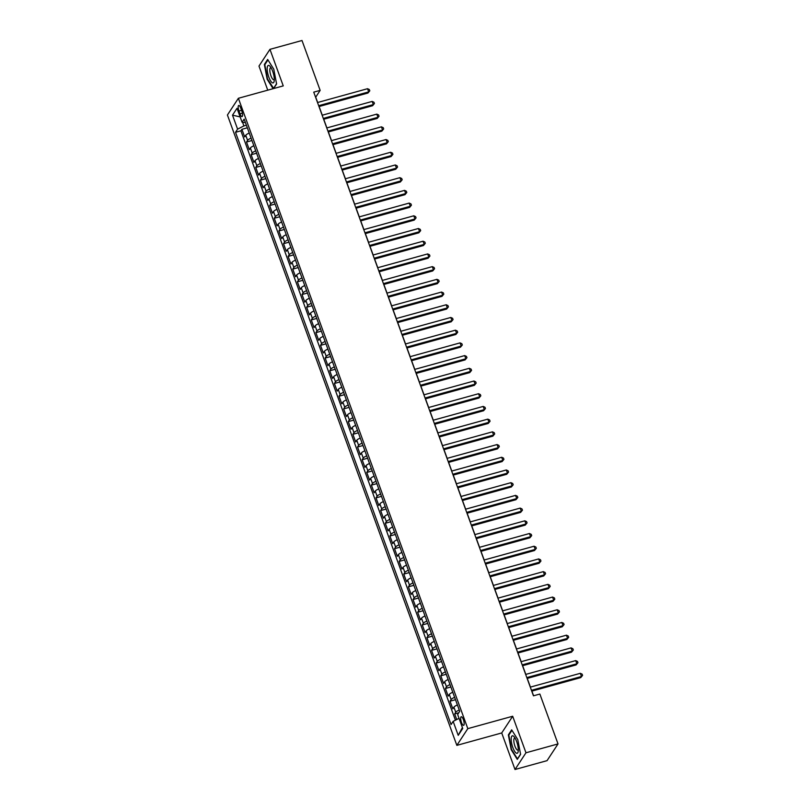 <?xml version="1.0" encoding="UTF-8"?>
<svg xmlns="http://www.w3.org/2000/svg" width="810" height="810" viewBox="0 0 810 810"><rect width="100%" height="100%" fill="white"/><g stroke="black" fill="none" stroke-linecap="round" stroke-linejoin="round"><path stroke-width="1.21" d="M463.371 719.604A4.465 1.347 -105.4 0 0 461.234 716.749A4.465 1.347 -105.4 0 0 461.477 722.49A4.465 1.347 -105.4 0 0 463.614 725.345A4.465 1.347 -105.4 0 0 463.371 719.604M515.008 769.5L525.973 752.784L512.679 716.242L501.714 732.959L515.008 769.5L547.054 760.651L558.019 743.924L539.865 694.048L533.456 695.82L313.743 92.148L320.152 90.386L301.998 40.5L269.953 49.349L258.987 66.076L267.756 90.173M501.714 732.959L456.85 745.362L227.418 115.01L238.383 98.283L467.815 728.635L456.85 745.362M249.237 133.053A5.579 1.357 160 0 0 245.744 135.28L244.671 136.93L241.896 129.306L247.333 127.798M251.09 138.135A5.579 1.357 160 0 0 247.597 140.363L246.513 142.013L251.961 140.515M246.513 142.013L249.288 149.637L250.371 147.987A5.579 1.357 160 0 1 253.864 145.76M258.491 158.466A5.579 1.357 160 0 0 254.998 160.694L253.915 162.344L251.14 154.72L256.588 153.222M263.118 171.173A5.579 1.357 160 0 0 259.625 173.411L258.542 175.061L255.768 167.427L261.205 165.928M267.745 183.88A5.579 1.357 160 0 0 264.252 186.118L263.169 187.768L260.395 180.144L265.832 178.635M272.373 196.597A5.579 1.357 160 0 0 268.88 198.825L267.796 200.475L265.022 192.851L270.459 191.342M277 209.304A5.579 1.357 160 0 0 273.507 211.531L272.423 213.182L269.649 205.558L275.086 204.059M281.617 222.011A5.579 1.357 160 0 0 278.124 224.238L277.05 225.889L274.266 218.265L279.713 216.766M286.244 234.718A5.579 1.357 160 0 0 282.751 236.955L281.667 238.596L278.893 230.971L284.34 229.473M290.871 247.425A5.579 1.357 160 0 0 287.378 249.662L286.294 251.313L283.52 243.689L288.967 242.18M295.498 260.132A5.579 1.357 160 0 0 292.005 262.369L290.922 264.019L288.147 256.395L293.584 254.887M300.125 272.849A5.579 1.357 160 0 0 296.632 275.076L295.549 276.726L292.774 269.102L298.212 267.594M304.752 285.555A5.579 1.357 160 0 0 301.259 287.783L300.176 289.433L297.402 281.809L302.839 280.311M309.38 298.262A5.579 1.357 160 0 0 305.876 300.49L304.803 302.14L302.029 294.516L307.466 293.017M313.996 310.969A5.579 1.357 160 0 0 310.503 313.207L309.42 314.857L306.646 307.223L312.093 305.724M318.624 323.676A5.579 1.357 160 0 0 315.13 325.914L314.047 327.564L311.273 319.94L316.72 318.431M323.251 336.393A5.579 1.357 160 0 0 319.758 338.62L318.674 340.271L315.9 332.647L321.337 331.138M327.878 349.1A5.579 1.357 160 0 0 324.385 351.327L323.301 352.978L320.527 345.354L325.964 343.845M332.505 361.807A5.579 1.357 160 0 0 329.012 364.034L327.928 365.685L325.154 358.06L330.591 356.562M337.132 374.514A5.579 1.357 160 0 0 333.639 376.751L332.556 378.392L329.781 370.767L335.218 369.269M341.749 387.22A5.579 1.357 160 0 0 338.256 389.458L337.183 391.108L334.398 383.484L339.846 381.976M346.376 399.927A5.579 1.357 160 0 0 342.883 402.165L341.8 403.815L339.025 396.191L344.473 394.683M351.003 412.644A5.579 1.357 160 0 0 347.51 414.872L346.427 416.522L343.653 408.898L349.1 407.389M355.63 425.351A5.579 1.357 160 0 0 352.137 427.579L351.054 429.229L348.28 421.605L353.717 420.106M360.258 438.058A5.579 1.357 160 0 0 356.764 440.286L355.681 441.936L352.907 434.312L358.344 432.813M364.885 450.765A5.579 1.357 160 0 0 361.392 453.003L360.308 454.653L357.534 447.019L362.971 445.52M369.512 463.472A5.579 1.357 160 0 0 366.019 465.709L364.935 467.36L362.161 459.736L367.598 458.227M374.129 476.179A5.579 1.357 160 0 0 370.636 478.416L369.562 480.067L366.778 472.443L372.225 470.934M378.756 488.896A5.579 1.357 160 0 0 375.263 491.123L374.179 492.774L371.405 485.149L376.852 483.641M383.383 501.603A5.579 1.357 160 0 0 379.89 503.83L378.807 505.481L376.032 497.856L381.469 496.358M388.01 514.309A5.579 1.357 160 0 0 384.517 516.547L383.434 518.187L380.659 510.563L386.097 509.065M392.637 527.016A5.579 1.357 160 0 0 389.144 529.254L388.061 530.904L385.287 523.27L390.724 521.772M397.264 539.723A5.579 1.357 160 0 0 393.771 541.961L392.688 543.611L389.914 535.987L395.351 534.478M401.882 552.44A5.579 1.357 160 0 0 398.388 554.668L397.315 556.318L394.541 548.694L399.978 547.185M406.509 565.147A5.579 1.357 160 0 0 403.016 567.375L401.932 569.025L399.158 561.401L404.605 559.902M411.136 577.854A5.579 1.357 160 0 0 407.643 580.081L406.559 581.732L403.785 574.108L409.232 572.609M415.763 590.561A5.579 1.357 160 0 0 412.27 592.798L411.186 594.439L408.412 586.815L413.849 585.316M420.39 603.268A5.579 1.357 160 0 0 416.897 605.505L415.813 607.156L413.039 599.532L418.476 598.023M425.017 615.975A5.579 1.357 160 0 0 421.524 618.212L420.441 619.863L417.666 612.238L423.103 610.73M429.644 628.692A5.579 1.357 160 0 0 426.151 630.919L425.068 632.569L422.293 624.945L427.731 623.437M434.261 641.399A5.579 1.357 160 0 0 430.768 643.626L429.695 645.276L426.91 637.652L432.358 636.154M438.888 654.105A5.579 1.357 160 0 0 435.395 656.333L434.312 657.983L431.538 650.359L436.985 648.861M443.515 666.812A5.579 1.357 160 0 0 440.022 669.05L438.939 670.7L436.165 663.066L441.602 661.567M448.143 679.519A5.579 1.357 160 0 0 444.649 681.757L443.566 683.407L440.792 675.783L446.229 674.274M452.77 692.236A5.579 1.357 160 0 0 449.277 694.464L448.193 696.114L445.419 688.49L450.856 686.981M457.397 704.943A5.579 1.357 160 0 0 453.904 707.171L452.82 708.821L450.046 701.197L455.483 699.698M238.97 111.031L239.983 113.825A4.323 1.306 -105.4 0 0 242.058 116.589A4.323 1.306 -105.4 0 0 241.826 111.031L240.803 108.226A4.323 1.306 -105.4 0 0 238.737 105.462A4.323 1.306 -105.4 0 0 238.97 111.031L241.562 110.312M242.595 122.32L243.901 125.914L237.593 129.144L235.518 132.303L451.069 724.535L453.144 721.366L458.227 735.348L462.733 728.484L457.65 714.501L459.726 711.332L244.164 119.111L242.099 122.28L245.44 122.604M237.593 129.144L232.5 115.162L237.006 108.297L242.099 122.28M241.896 129.306L240.894 130.815L455.423 720.201M459.24 710.026A5.579 1.357 -20 0 0 455.746 712.253L454.673 713.904L456.718 719.543M450.046 701.197L451.13 699.546A5.579 1.357 -20 0 1 454.623 697.319M445.419 688.49L446.502 686.839A5.579 1.357 -20 0 1 449.995 684.602M440.792 675.783L441.875 674.133A5.579 1.357 -20 0 1 445.368 671.895M436.165 663.066L437.248 661.426A5.579 1.357 -20 0 1 440.741 659.188M431.538 650.359L432.621 648.709A5.579 1.357 -20 0 1 436.114 646.481M426.91 637.652L427.994 636.002A5.579 1.357 -20 0 1 431.487 633.774M422.293 624.945L423.367 623.295A5.579 1.357 -20 0 1 426.86 621.067M417.666 612.238L418.75 610.588A5.579 1.357 -20 0 1 422.243 608.351M413.039 599.532L414.123 597.881A5.579 1.357 -20 0 1 417.616 595.644M408.412 586.815L409.495 585.164A5.579 1.357 -20 0 1 412.989 582.937M403.785 574.108L404.868 572.457A5.579 1.357 -20 0 1 408.361 570.23M399.158 561.401L400.241 559.75A5.579 1.357 -20 0 1 403.734 557.523M394.541 548.694L395.614 547.044A5.579 1.357 -20 0 1 399.107 544.806M389.914 535.987L390.987 534.337A5.579 1.357 -20 0 1 394.49 532.099M385.287 523.27L386.37 521.63A5.579 1.357 -20 0 1 389.863 519.392M380.659 510.563L381.743 508.913A5.579 1.357 -20 0 1 385.236 506.685M376.032 497.856L377.116 496.206A5.579 1.357 -20 0 1 380.609 493.978M371.405 485.149L372.489 483.499A5.579 1.357 -20 0 1 375.982 481.272M366.778 472.443L367.861 470.792A5.579 1.357 -20 0 1 371.355 468.555M362.161 459.736L363.234 458.085A5.579 1.357 -20 0 1 366.727 455.848M357.534 447.019L358.617 445.378A5.579 1.357 -20 0 1 362.11 443.141M352.907 434.312L353.99 432.661A5.579 1.357 -20 0 1 357.483 430.434M348.28 421.605L349.363 419.955A5.579 1.357 -20 0 1 352.856 417.727M343.653 408.898L344.736 407.248A5.579 1.357 -20 0 1 348.229 405.01M339.025 396.191L340.109 394.541A5.579 1.357 -20 0 1 343.602 392.303M334.398 383.484L335.482 381.834A5.579 1.357 -20 0 1 338.975 379.596M329.781 370.767L330.855 369.117A5.579 1.357 -20 0 1 334.348 366.889M325.154 358.06L326.238 356.41A5.579 1.357 -20 0 1 329.731 354.183M320.527 345.354L321.61 343.703A5.579 1.357 -20 0 1 325.104 341.476M315.9 332.647L316.983 330.996A5.579 1.357 -20 0 1 320.476 328.759M311.273 319.94L312.356 318.289A5.579 1.357 -20 0 1 315.849 316.052M306.646 307.223L307.729 305.583A5.579 1.357 -20 0 1 311.222 303.345M302.029 294.516L303.102 292.866A5.579 1.357 -20 0 1 306.595 290.638M297.402 281.809L298.485 280.159A5.579 1.357 -20 0 1 301.978 277.931M292.774 269.102L293.858 267.452A5.579 1.357 -20 0 1 297.351 265.214M288.147 256.395L289.231 254.745A5.579 1.357 -20 0 1 292.724 252.507M283.52 243.689L284.604 242.038A5.579 1.357 -20 0 1 288.097 239.8M278.893 230.971L279.976 229.321A5.579 1.357 -20 0 1 283.47 227.094M274.266 218.265L275.349 216.614A5.579 1.357 -20 0 1 278.842 214.387M269.649 205.558L270.722 203.907A5.579 1.357 -20 0 1 274.215 201.68M265.022 192.851L266.105 191.201A5.579 1.357 -20 0 1 269.598 188.963M260.395 180.144L261.478 178.494A5.579 1.357 -20 0 1 264.971 176.256M255.768 167.427L256.851 165.787A5.579 1.357 -20 0 1 260.344 163.549M251.14 154.72L252.224 153.07A5.579 1.357 -20 0 1 255.717 150.842M246.392 125.226L243.901 125.914M525.973 752.784L558.019 743.924M512.679 716.242L467.815 728.635M238.383 98.283L283.247 85.89L269.953 49.349M317.652 102.495L315.708 97.159L320.152 90.386M533.587 695.78L531.887 691.112M530.428 687.093L527.259 678.405M525.801 674.386L522.632 665.698M521.174 661.679L518.005 652.992M516.547 648.972L513.388 640.285M511.92 636.265L508.761 627.568M507.293 623.558L504.134 614.861M502.666 610.841L499.507 602.154M498.049 598.134L494.88 589.447M493.422 585.428L490.252 576.74M488.794 572.721L485.625 564.023M484.167 560.014L481.008 551.316M479.54 547.307L476.381 538.61M474.913 534.59L471.754 525.903M470.296 521.883L467.127 513.196M465.669 509.176L462.5 500.489M461.042 496.469L457.873 487.772M456.415 483.762L453.256 475.065M451.788 471.045L448.629 462.358M447.16 458.339L444.001 449.651M442.533 445.632L439.374 436.944M437.916 432.925L434.747 424.237M433.289 420.218L430.12 411.52M428.662 407.511L425.493 398.814M424.035 394.794L420.876 386.107M419.408 382.087L416.249 373.4M414.781 369.38L411.622 360.693M410.154 356.673L406.995 347.976M405.537 343.966L402.367 335.269M400.909 331.25L397.74 322.562M396.282 318.543L393.123 309.855M391.655 305.836L388.496 297.149M387.028 293.129L383.869 284.442M382.401 280.422L379.242 271.725M377.784 267.715L374.615 259.018M373.157 254.998L369.988 246.311M368.53 242.291L365.361 233.604M363.903 229.584L360.744 220.897M359.275 216.877L356.117 208.18M354.648 204.171L351.489 195.473M350.021 191.454L346.862 182.766M345.404 178.747L342.235 170.06M340.777 166.04L337.608 157.353M336.15 153.333L332.981 144.646M331.523 140.626L328.364 131.929M326.896 127.919L323.737 119.222M322.269 115.202L319.11 106.515M240.894 130.815L235.518 132.303M454.673 713.904L458.784 712.77M453.144 721.366L459.047 718.348M240.135 116.903L232.5 115.162M458.227 735.348L462.409 727.572M273.598 88.563L276.595 83.977L273.78 69.204L267.664 59.454L264.364 64.486L267.178 79.269L273.091 88.695M520.597 754.363L517.782 739.581L511.667 729.84L508.366 734.872L511.181 749.655L517.296 759.395L520.597 754.363M265.093 64.284L264.364 64.486M509.095 734.67L508.366 734.872M318.978 106.545L367.963 93.018L368.702 91.884L318.674 105.705M367.548 88.705L369.34 89.545L369.805 90.811L368.702 91.884L367.548 88.705L317.52 102.536M369.805 90.811L367.963 93.018M272.666 71.229A9.062 2.734 -105.4 0 0 270.155 66.45A9.062 2.734 -105.4 0 0 267.239 67.503A9.062 2.734 -105.4 0 0 268.809 77.102A9.062 2.734 -105.4 0 0 274.195 81.081A9.062 2.734 -105.4 0 0 272.666 71.229M271.107 67.827A6.207 1.873 -105.4 0 0 270.601 67.767A6.207 1.873 -105.4 0 0 270.935 75.755A6.207 1.873 -105.4 0 0 273.901 79.724A6.207 1.873 -105.4 0 0 274.307 79.41M273.679 88.422L267.533 79.046L264.809 64.719L267.958 59.92M276.554 83.774L273.466 88.482M513.094 735.926A9.062 2.734 -105.4 0 0 511.566 742.962A9.062 2.734 -105.4 0 0 516.375 753.168A9.062 2.734 -105.4 0 0 518.197 751.467A9.062 2.734 -105.4 0 0 514.158 736.837A9.062 2.734 -105.4 0 0 513.094 735.926M515.109 738.214A6.207 1.873 -105.4 0 0 514.603 738.143A6.207 1.873 -105.4 0 0 514.249 743.833A6.207 1.873 -105.4 0 0 517.377 750.03A6.207 1.873 -105.4 0 0 517.904 750.111A6.207 1.873 -105.4 0 0 518.309 749.797M520.557 754.15L517.458 758.869L511.535 749.422L508.812 735.105L511.96 730.306M323.605 119.262L372.59 105.725L373.329 104.591L323.301 118.422M372.175 101.422L373.967 102.252L374.423 103.518L373.329 104.591L372.175 101.422L322.147 115.243M374.423 103.518L372.59 105.725M328.232 131.969L377.217 118.432L377.956 117.308L327.928 131.129M376.802 114.129L378.594 114.959L379.05 116.235L377.956 117.308L376.802 114.129L326.774 127.95M379.05 116.235L377.217 118.432M332.859 144.676L381.844 131.139L382.583 130.015L332.556 143.836M381.429 126.836L383.221 127.666L383.677 128.942L382.583 130.015L381.429 126.836L331.391 140.656M383.677 128.942L381.844 131.139M337.486 157.383L386.471 143.856L387.21 142.722L337.173 156.543M386.046 139.543L387.838 140.373L388.304 141.649L387.21 142.722L386.046 139.543L336.018 153.363M388.304 141.649L386.471 143.856M342.114 170.09L391.088 156.563L391.837 155.429L341.8 169.249M390.673 152.25L392.465 153.09L392.931 154.356L391.837 155.429L390.673 152.25L340.645 166.08M392.931 154.356L391.088 156.563M346.731 182.807L395.715 169.27L396.454 168.136L346.427 181.966M395.3 164.967L397.092 165.797L397.558 167.062L396.454 168.136L395.3 164.967L345.273 178.787M397.558 167.062L395.715 169.27M351.358 195.514L400.342 181.977L401.082 180.853L351.054 194.673M399.927 177.673L401.719 178.504L402.185 179.769L401.082 180.853L399.927 177.673L349.9 191.494M402.185 179.769L400.342 181.977M355.985 208.221L404.97 194.683L405.709 193.56L355.681 207.38M404.554 190.38L406.347 191.211L406.802 192.486L405.709 193.56L404.554 190.38L354.527 204.201M406.802 192.486L404.97 194.683M360.612 220.927L409.597 207.39L410.336 206.266L360.308 220.087M409.182 203.087L410.974 203.917L411.429 205.193L410.336 206.266L409.182 203.087L359.154 216.908M411.429 205.193L409.597 207.39M365.239 233.634L414.224 220.107L414.963 218.973L364.935 232.794M413.809 215.794L415.591 216.624L416.056 217.9L414.963 218.973L413.809 215.794L363.771 229.615M416.056 217.9L414.224 220.107M369.866 246.341L418.841 232.814L419.59 231.68L369.552 245.501M418.426 228.501L420.218 229.341L420.684 230.607L419.59 231.68L418.426 228.501L368.398 242.332M420.684 230.607L418.841 232.814M374.483 259.058L423.468 245.521L424.207 244.387L374.179 258.218M423.053 241.218L424.845 242.048L425.311 243.314L424.207 244.387L423.053 241.218L373.025 255.039M425.311 243.314L423.468 245.521M379.11 271.765L428.095 258.228L428.834 257.104L378.807 270.925M427.68 253.925L429.472 254.755L429.938 256.021L428.834 257.104L427.68 253.925L377.652 267.745M429.938 256.021L428.095 258.228M383.738 284.472L432.722 270.935L433.461 269.811L383.434 283.632M432.307 266.632L434.099 267.462L434.565 268.738L433.461 269.811L432.307 266.632L382.279 280.452M434.565 268.738L432.722 270.935M388.365 297.179L437.349 283.652L438.089 282.518L388.061 296.339M436.934 279.339L438.726 280.169L439.182 281.445L438.089 282.518L436.934 279.339L386.907 293.159M439.182 281.445L437.349 283.652M392.992 309.886L441.976 296.359L442.716 295.225L392.688 309.045M441.561 292.046L443.353 292.886L443.809 294.151L442.716 295.225L441.561 292.046L391.524 305.876M443.809 294.151L441.976 296.359M397.619 322.603L446.604 309.066L447.343 307.932L397.315 321.762M446.188 304.762L447.97 305.593L448.436 306.858L447.343 307.932L446.188 304.762L396.151 318.583M448.436 306.858L446.604 309.066M402.246 335.31L451.221 321.772L451.97 320.649L401.932 334.469M450.805 317.469L452.598 318.3L453.063 319.565L451.97 320.649L450.805 317.469L400.778 331.29M453.063 319.565L451.221 321.772M406.863 348.017L455.848 334.479L456.587 333.356L406.559 347.176M455.433 330.176L457.225 331.007L457.69 332.282L456.587 333.356L455.433 330.176L405.405 343.997M457.69 332.282L455.848 334.479M411.49 360.723L460.475 347.186L461.214 346.062L411.186 359.883M460.06 342.883L461.852 343.713L462.318 344.989L461.214 346.062L460.06 342.883L410.032 356.704M462.318 344.989L460.475 347.186M416.117 373.43L465.102 359.903L465.841 358.769L415.813 372.59M464.687 355.59L466.479 356.42L466.935 357.696L465.841 358.769L464.687 355.59L414.659 369.411M466.935 357.696L465.102 359.903M420.744 386.137L469.729 372.61L470.468 371.476L420.441 385.297M469.314 368.297L471.106 369.137L471.562 370.403L470.468 371.476L469.314 368.297L419.286 382.128M471.562 370.403L469.729 372.61M425.371 398.854L474.356 385.317L475.095 384.183L425.068 398.014M473.941 381.014L475.723 381.844L476.189 383.11L475.095 384.183L473.941 381.014L423.903 394.834M476.189 383.11L474.356 385.317M429.999 411.561L478.973 398.024L479.722 396.9L429.685 410.721M478.558 393.721L480.35 394.551L480.816 395.817L479.722 396.9L478.558 393.721L428.531 407.541M480.816 395.817L478.973 398.024M434.626 424.268L483.6 410.731L484.35 409.607L434.312 423.427M483.185 406.428L484.977 407.258L485.443 408.534L484.35 409.607L483.185 406.428L433.158 420.248M485.443 408.534L483.6 410.731M439.243 436.975L488.227 423.448L488.967 422.314L438.939 436.134M487.812 419.134L489.604 419.965L490.07 421.24L488.967 422.314L487.812 419.134L437.785 432.955M490.07 421.24L488.227 423.448M443.87 449.682L492.855 436.155L493.594 435.021L443.566 448.841M492.44 431.841L494.232 432.672L494.697 433.947L493.594 435.021L492.44 431.841L442.412 445.672M494.697 433.947L492.855 436.155M448.497 462.399L497.482 448.861L498.221 447.727L448.193 461.558M497.067 444.558L498.859 445.389L499.314 446.654L498.221 447.727L497.067 444.558L447.039 458.379M499.314 446.654L497.482 448.861M453.124 475.106L502.109 461.568L502.848 460.444L452.82 474.265M501.694 457.265L503.486 458.095L503.942 459.361L502.848 460.444L501.694 457.265L451.656 471.086M503.942 459.361L502.109 461.568M457.751 487.812L506.736 474.275L507.475 473.151L457.447 486.972M506.321 469.972L508.103 470.802L508.569 472.078L507.475 473.151L506.321 469.972L456.283 483.793M508.569 472.078L506.736 474.275M462.378 500.519L511.353 486.982L512.102 485.858L462.065 499.679M510.938 482.679L512.73 483.509L513.196 484.785L512.102 485.858L510.938 482.679L460.91 496.5M513.196 484.785L511.353 486.982M466.995 513.226L515.98 499.699L516.719 498.565L466.692 512.386M515.565 495.386L517.357 496.216L517.823 497.492L516.719 498.565L515.565 495.386L465.537 509.207M517.823 497.492L515.98 499.699M471.623 525.933L520.607 512.406L521.346 511.272L471.319 525.093M520.192 508.093L521.984 508.933L522.45 510.199L521.346 511.272L520.192 508.093L470.164 521.923M522.45 510.199L520.607 512.406M476.25 538.65L525.234 525.113L525.973 523.979L475.946 537.81M524.819 520.81L526.611 521.64L527.067 522.906L525.973 523.979L524.819 520.81L474.792 534.63M527.067 522.906L525.234 525.113M480.877 551.357L529.861 537.82L530.601 536.696L480.573 550.516M529.446 533.517L531.238 534.347L531.694 535.612L530.601 536.696L529.446 533.517L479.419 547.337M531.694 535.612L529.861 537.82M485.504 564.064L534.489 550.527L535.228 549.403L485.2 563.223M534.073 546.223L535.866 547.054L536.321 548.329L535.228 549.403L534.073 546.223L484.036 560.044M536.321 548.329L534.489 550.527M490.131 576.771L539.116 563.244L539.855 562.11L489.817 575.93M538.69 558.93L540.483 559.761L540.948 561.036L539.855 562.11L538.69 558.93L488.663 572.751M540.948 561.036L539.116 563.244M494.758 589.477L543.733 575.951L544.482 574.817L494.444 588.637M543.318 571.637L545.11 572.467L545.576 573.743L544.482 574.817L543.318 571.637L493.29 585.468M545.576 573.743L543.733 575.951M499.375 602.194L548.36 588.657L549.099 587.523L499.071 601.354M547.945 584.354L549.737 585.184L550.203 586.45L549.099 587.523L547.945 584.354L497.917 598.175M550.203 586.45L548.36 588.657M504.002 614.901L552.987 601.364L553.726 600.23L503.699 614.061M552.572 597.061L554.364 597.891L554.83 599.157L553.726 600.23L552.572 597.061L502.544 610.882M554.83 599.157L552.987 601.364M508.629 627.608L557.614 614.071L558.353 612.947L508.326 626.768M557.199 609.768L558.991 610.598L559.447 611.874L558.353 612.947L557.199 609.768L507.171 623.589M559.447 611.874L557.614 614.071M513.256 640.315L562.241 626.778L562.98 625.654L512.953 639.475M561.826 622.475L563.618 623.305L564.074 624.581L562.98 625.654L561.826 622.475L511.798 636.296M564.074 624.581L562.241 626.778M517.884 653.022L566.868 639.495L567.607 638.361L517.58 652.182M566.453 635.182L568.235 636.012L568.701 637.288L567.607 638.361L566.453 635.182L516.415 649.002M568.701 637.288L566.868 639.495M522.511 665.729L571.485 652.202L572.235 651.068L522.197 664.888M571.07 647.889L572.862 648.729L573.328 649.995L572.235 651.068L571.07 647.889L521.043 661.719M573.328 649.995L571.485 652.202M527.128 678.446L576.112 664.909L576.852 663.775L526.824 677.606M575.697 660.606L577.49 661.436L577.955 662.701L576.852 663.775L575.697 660.606L525.67 674.426M577.955 662.701L576.112 664.909M531.755 691.153L580.74 677.616L581.479 676.492L531.451 690.312M580.324 673.312L582.117 674.143L582.582 675.408L581.479 676.492L580.324 673.312L530.297 687.133M582.582 675.408L580.74 677.616M247.597 140.363L245.744 135.28M455.746 712.253L453.904 707.171M451.13 699.546L449.277 694.464M446.502 686.839L444.649 681.757M441.875 674.133L440.022 669.05M437.248 661.426L435.395 656.333M432.621 648.709L430.768 643.626M427.994 636.002L426.151 630.919M423.367 623.295L421.524 618.212M418.75 610.588L416.897 605.505M414.123 597.881L412.27 592.798M409.495 585.164L407.643 580.081M404.868 572.457L403.016 567.375M400.241 559.75L398.388 554.668M395.614 547.044L393.771 541.961M390.987 534.337L389.144 529.254M386.37 521.63L384.517 516.547M381.743 508.913L379.89 503.83M377.116 496.206L375.263 491.123M372.489 483.499L370.636 478.416M367.861 470.792L366.019 465.709M363.234 458.085L361.392 453.003M358.617 445.378L356.764 440.286M353.99 432.661L352.137 427.579M349.363 419.955L347.51 414.872M344.736 407.248L342.883 402.165M340.109 394.541L338.256 389.458M335.482 381.834L333.639 376.751M330.855 369.117L329.012 364.034M326.238 356.41L324.385 351.327M321.61 343.703L319.758 338.62M316.983 330.996L315.13 325.914M312.356 318.289L310.503 313.207M307.729 305.583L305.876 300.49M303.102 292.866L301.259 287.783M298.485 280.159L296.632 275.076M293.858 267.452L292.005 262.369M289.231 254.745L287.378 249.662M284.604 242.038L282.751 236.955M279.976 229.321L278.124 224.238M275.349 216.614L273.507 211.531M270.722 203.907L268.88 198.825M266.105 191.201L264.252 186.118M261.478 178.494L259.625 173.411M256.851 165.787L254.998 160.694M252.224 153.07L250.371 147.987M242.413 113.157L239.983 113.825"/></g></svg>
